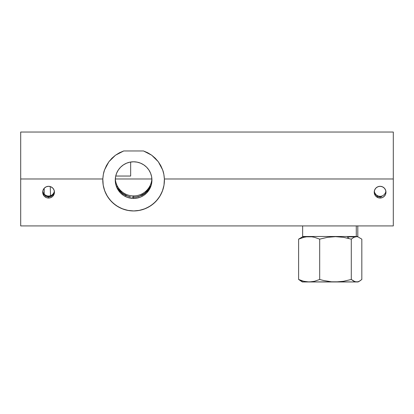 <?xml version="1.0" encoding="UTF-8"?>
<svg xmlns="http://www.w3.org/2000/svg" width="414" height="414" viewBox="0 0 414 414"><rect width="100%" height="100%" fill="white"/><g stroke="black" fill="none" stroke-linecap="round" stroke-linejoin="round"><path stroke-width="0.62" d="M42.792 191.18A5.868 5.863 180 0 0 48.573 196.045L48.573 196.691L47.475 196.583L45.116 195.532L43.413 193.566L42.745 191.47L43.413 193.566L44.717 195.211L46.456 196.283L48.573 196.691L50.689 196.283L52.428 195.211L53.732 193.566L54.394 191.47L53.732 193.566L52.029 195.532L49.67 196.583L48.573 196.691L48.573 196.045A5.868 5.863 180 0 0 54.353 191.18M48.573 198.042A5.868 5.863 0 0 1 42.704 192.179A5.868 5.863 0 0 1 48.573 186.31L50.819 186.761L52.723 188.028L53.991 189.933L54.441 192.179L53.991 194.425L52.723 196.324L50.819 197.597L48.573 198.042L46.327 197.597L44.422 196.324L43.149 194.425L42.704 192.179L43.149 189.933L44.422 188.028L46.327 186.761L48.573 186.31A5.868 5.863 0 0 1 54.441 192.179A5.868 5.863 0 0 1 48.573 198.042L48.573 196.883L48.573 198.042M47.455 196.779L48.573 196.883L47.455 196.779M45.493 196.029L46.42 196.484L45.493 196.029M43.946 194.668L43.361 193.762L43.946 194.668M42.942 192.727L42.73 191.625L42.942 192.727M380.099 198.042A5.868 5.863 0 0 1 374.23 192.179A5.868 5.863 0 0 1 380.099 186.31A5.868 5.863 0 0 1 385.967 192.179A5.868 5.863 0 0 1 380.099 198.042L380.099 196.883L380.099 198.042L378.955 197.928L375.948 196.324L374.675 194.425L374.23 192.179L374.675 189.933L375.948 188.028L377.853 186.761L380.099 186.31L382.345 186.761L384.249 188.028L385.517 189.933L385.967 192.179L385.517 194.425L384.249 196.324L382.345 197.597L380.099 198.042M378.986 196.779L380.099 196.883L378.986 196.779M377.019 196.029L377.951 196.484L377.019 196.029M375.472 194.668L374.887 193.762L375.472 194.668M374.468 192.733L374.256 191.63L374.468 192.733M374.272 191.475L374.939 193.566L374.272 191.475M375.524 194.456L374.939 193.566L375.524 194.456M376.642 195.537L376.243 195.211L376.642 195.537M377.987 196.288L377.066 195.822L380.099 196.691L377.987 196.288M374.297 191.289L374.675 192.686L375.948 194.642L377.853 195.946L380.099 196.407L380.099 196.691L381.563 196.5L380.099 196.883L381.563 196.702L380.099 196.691L380.099 196.407L382.345 195.946L384.249 194.642L385.517 192.686L385.9 191.289M150.256 186.517L149.966 187.087M146.96 191.304L148.797 189.022L144.683 193.354L146.96 191.304M142.162 194.973L144.683 193.354L139.471 196.153L142.162 194.973M136.625 196.893L139.471 196.153L136.625 196.893M133.598 197.152L135.13 197.085L132.071 197.085L133.598 197.152L133.598 195.915L133.598 197.152M130.576 196.893L127.729 196.158L130.576 196.893M125.049 194.984L127.729 196.158L122.523 193.364L125.049 194.984M120.251 191.315L122.523 193.364L118.409 189.032L120.251 191.315M117.234 187.092L116.939 186.517M103.205 185.141L104.551 190.378L106.796 195.299L109.865 199.755L113.669 203.605L118.088 206.726L122.984 209.029L128.211 210.441L133.598 210.917A30.807 30.796 180 0 0 164.405 180.142L164.405 180.043A30.807 30.796 180 0 1 164.405 180.121L164.405 180.157A30.807 30.796 0 0 1 133.598 210.954L138.99 210.441L144.212 209.029L149.107 206.726L153.527 203.605L157.33 199.755L160.399 195.299L162.645 190.378L163.991 185.141M102.791 180.157L102.791 180.121A30.807 30.796 180 0 1 102.791 180.038L102.791 180.152A30.807 30.796 180 0 0 133.598 210.917L133.598 210.954A30.807 30.796 0 0 1 102.817 178.983L20.7 178.983L20.7 132.04L393.3 132.04L20.7 132.04L20.7 225.925L393.3 225.925L393.3 178.983L164.384 178.983L163.856 174.372L162.645 169.89L160.777 165.647L158.293 161.724L155.25 158.226L151.715 155.219L147.772 152.782L143.508 150.96L123.688 150.96L143.508 150.96L151.715 155.219L158.293 161.724L162.645 169.89C163.52 172.038 164.099 175.065 164.384 178.983A30.807 30.796 0 0 1 164.405 180.157M115.304 178.853A18.335 18.33 180 0 0 133.598 195.915A18.335 18.33 180 0 0 151.891 178.853M133.598 198.451A18.335 18.33 0 0 1 115.263 180.121A18.335 18.33 0 0 1 133.598 161.791A18.335 18.33 0 0 1 151.933 180.121A18.335 18.33 0 0 1 133.598 198.451L133.598 197.307L133.598 198.451L130.022 198.099L126.58 197.054L123.413 195.361L120.634 193.079L118.352 190.305L116.66 187.133L115.615 183.697L115.263 180.121L115.615 176.545L116.66 173.104L118.352 169.937L120.634 167.158L123.413 164.881L126.58 163.183L130.022 162.143L133.598 161.791L137.174 162.143L140.615 163.183L143.787 164.881L146.566 167.158L148.843 169.937L150.541 173.104L151.581 176.545L151.933 180.121L151.581 183.697L150.541 187.133L148.843 190.305L146.566 193.079L143.787 195.361L140.615 197.054L137.174 198.099L133.598 198.451M132.056 197.245L138.121 196.764L143.544 194.44L147.87 190.554L150.365 186.316L148.9 189.126L147.073 191.485L144.791 193.571L142.245 195.201L136.651 197.064L132.056 197.245M129.075 196.764L130.545 197.064L129.075 196.764M126.291 195.832L124.95 195.201L126.291 195.832M123.646 194.44L122.399 193.566L123.646 194.44M120.112 191.475L122.399 193.566L120.112 191.475L118.29 189.12L120.112 191.475M117.628 188.013L118.29 189.12L117.628 188.013M116.903 186.523L117.167 187.112L116.903 186.523M44.21 188.256L44.21 194.104L44.21 188.256M50.508 195.718L50.265 186.564L50.508 195.718M151.881 178.983L115.315 178.983L151.881 178.983M130.664 162.024L130.664 176.048L130.664 162.024M115.718 176.048L130.664 176.048M393.3 178.983L393.3 132.04L393.3 178.983L164.384 178.983L163.996 185.151L162.386 191.123L159.613 196.65L155.793 201.514L151.079 205.515L145.661 208.496L139.751 210.333L133.598 210.954L127.445 210.333L121.54 208.496L116.117 205.515L111.402 201.514L107.583 196.65L104.809 191.123L103.2 185.151L102.817 178.983C103.096 175.065 103.676 172.038 104.551 169.89L108.903 161.724L115.48 155.219L123.688 150.96L119.423 152.782L115.48 155.219L111.946 158.226L108.903 161.724L106.419 165.647L104.551 169.89L103.34 174.372L102.817 178.983L20.7 178.983L20.7 225.925L393.3 225.925L393.3 178.983M50.715 196.49L48.573 196.883L51.652 196.034L50.715 196.49M52.474 195.429L53.194 194.673L52.474 195.429M53.779 193.768L53.194 194.673L54.41 191.635L53.779 193.768M347.548 236.487L347.548 238.148L347.548 236.487M302.422 281.96L309.154 281.96L303.829 281.292L298.618 279.471L302.349 281.96L311.835 281.789L314.48 281.287L319.686 279.471L323.577 280.501L319.686 279.471L314.48 281.287L309.154 281.96L335.49 281.96L331.474 281.789L323.577 280.501L331.474 281.789L356.557 281.96L353.887 281.282L351.289 279.471L343.48 281.287L335.49 281.96L358.022 281.96M302.546 281.789L298.618 279.471L303.829 281.292L309.154 281.96L339.511 281.789L343.48 281.287L351.289 279.471L351.289 239.142L343.485 237.326L335.521 236.653L327.51 237.326L319.686 239.142L314.485 237.326L311.846 236.829L306.489 236.824L303.835 237.326L298.618 239.142L302.546 236.829L305.641 236.948M357.887 281.789L356.557 281.96L358.094 281.96L359.719 281.023L357.887 281.789L355.217 281.789L351.289 279.471L351.289 239.142L353.882 237.331L356.557 236.653L357.887 236.824L361.826 239.142L361.826 279.471L359.719 281.023M348.557 236.834L354.803 236.948M298.618 279.471L298.618 239.142L298.618 279.471M319.686 279.471L319.686 239.142L319.686 279.471M359.212 281.292L361.826 279.471L361.826 239.142M302.644 225.925L302.644 236.487L356.283 236.487L356.283 225.925L356.283 236.487L357.799 236.487L357.799 225.925M348.557 236.487L348.557 238.397M311.887 236.487L311.887 236.834"/></g></svg>
